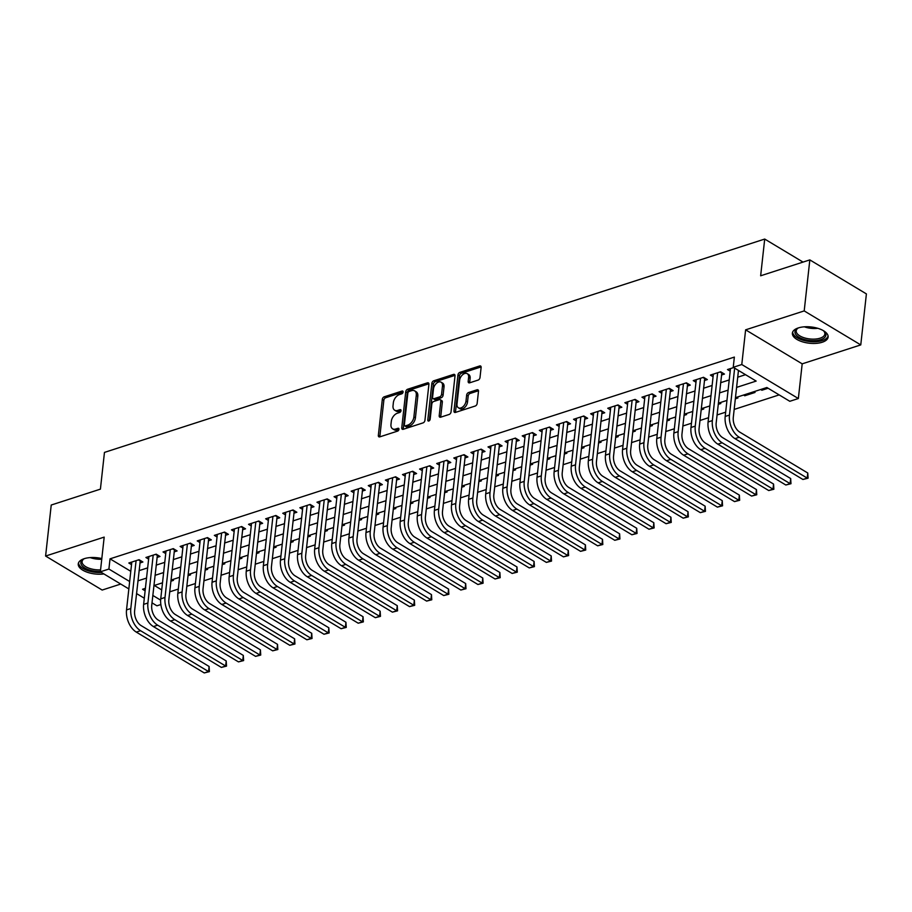 <?xml version="1.0" encoding="UTF-8"?>
<svg xmlns="http://www.w3.org/2000/svg" width="912" height="912" viewBox="0 0 912 912"><rect width="100%" height="100%" fill="white"/><g stroke="black" fill="none" stroke-linecap="round" stroke-linejoin="round"><path stroke-width="1.37" d="M403.081 392.069A1.585 1.003 -59 0 0 402.716 391.088A1.585 1.003 -59 0 0 402.055 391.043L384.226 396.811A2.257 1.436 -59 0 0 382.322 399.353L378.343 435.4A2.257 1.436 -59 0 0 378.856 436.802A2.257 1.436 -59 0 0 379.802 436.859L397.632 431.102A1.585 1.003 -59 0 0 398.966 429.324A1.585 1.003 -59 0 0 398.612 428.344A1.585 1.003 -59 0 0 397.951 428.298L395.637 429.039A7.239 4.583 -59 0 1 392.616 428.834A7.239 4.583 -59 0 1 390.974 424.365L391.305 421.367A7.239 4.583 -59 0 1 397.381 413.216L399.695 412.475A1.585 1.003 -59 0 0 401.029 410.696A1.585 1.003 -59 0 0 400.664 409.716A1.585 1.003 -59 0 0 400.003 409.67L397.7 410.411A7.239 4.583 -59 0 1 394.668 410.206A7.239 4.583 -59 0 1 393.026 405.737L393.357 402.739A7.239 4.583 -59 0 1 399.445 394.588L401.747 393.847A1.585 1.003 -59 0 0 403.081 392.069M798.319 327.921A17.978 8.174 -173.7 0 0 792.38 333.119A17.978 8.174 -173.7 0 0 802.526 341.84A17.978 8.174 -173.7 0 0 822.168 342.262A17.978 8.174 -173.7 0 0 828.119 337.064A17.978 8.174 -173.7 0 0 817.961 328.354A17.978 8.174 -173.7 0 0 798.319 327.921M101.813 558.566A17.978 8.174 -173.7 0 0 84.2 558.691A17.978 8.174 -173.7 0 0 78.25 563.89A17.978 8.174 -173.7 0 0 103.911 573.944M478.116 380.087A2.257 1.436 -59 0 0 480.008 377.534L481.126 367.422A2.257 1.436 -59 0 0 480.613 366.031A2.257 1.436 -59 0 0 479.666 365.963L459.853 372.37A2.257 1.436 -59 0 0 457.961 374.912L453.982 410.959A2.257 1.436 -59 0 0 454.495 412.361A2.257 1.436 -59 0 0 455.43 412.418L475.243 406.022A2.257 1.436 -59 0 0 477.147 403.48L478.492 391.259A2.257 1.436 -59 0 0 477.979 389.857A2.257 1.436 -59 0 0 477.033 389.8L468.563 392.536A2.257 1.436 -59 0 0 466.659 395.078L465.986 401.143A6.053 3.83 -59 0 1 463.011 406.706A6.053 3.83 -59 0 1 458.383 407.778A6.053 3.83 -59 0 1 457.003 404.039L459.625 380.304A6.053 3.83 -59 0 1 462.612 374.741A6.053 3.83 -59 0 1 467.24 373.669A6.053 3.83 -59 0 1 468.608 377.408L468.175 381.364A2.257 1.436 -59 0 0 468.688 382.755A2.257 1.436 -59 0 0 469.634 382.823L478.116 380.087M809.833 259.897L866.4 293.903L860.768 344.907L804.202 310.912L809.833 259.897L760.654 275.789L764.712 239.058L104.458 452.409L100.411 489.14L51.232 505.031L45.6 556.046L104.185 537.111L100.354 571.801L108.904 569.042L110.033 558.839L734.354 357.094L733.237 367.297L741.787 364.526L798.353 398.533L789.803 401.291L766.867 387.509L735.471 397.655M804.202 310.912L745.617 329.836L741.787 364.526M428.914 384.294A2.257 1.436 -59 0 0 428.401 382.903A2.257 1.436 -59 0 0 427.454 382.835L407.641 389.242A2.257 1.436 -59 0 0 405.737 391.784L401.759 427.831A2.257 1.436 -59 0 0 402.272 429.233A2.257 1.436 -59 0 0 403.218 429.301L423.031 422.894A2.257 1.436 -59 0 0 424.935 420.352L428.914 384.294M433.747 380.806L453.56 374.399A2.257 1.436 -59 0 1 454.507 374.467A2.257 1.436 -59 0 1 455.02 375.858L451.041 411.916A2.257 1.436 -59 0 1 449.137 414.458L440.656 417.194A2.257 1.436 -59 0 1 439.721 417.137A2.257 1.436 -59 0 1 439.208 415.735L440.815 401.12A2.257 1.436 -59 0 0 440.302 399.718A2.257 1.436 -59 0 0 439.356 399.65L433.736 401.474A2.257 1.436 -59 0 0 431.832 404.016L430.156 419.235A1.585 1.003 -59 0 1 429.37 420.694A1.585 1.003 -59 0 1 428.161 420.979A1.585 1.003 -59 0 1 427.808 419.999L431.855 383.348A2.257 1.436 -59 0 1 433.747 380.806L435.275 381.718L455.02 375.345M45.6 556.046L102.167 590.053L120.726 584.056M768.075 388.238L761.885 390.233L762.01 389.082M753.836 391.727L755.045 392.445L744.773 395.762L744.91 394.611M735.334 398.806L737.933 397.974L736.736 397.244M718.234 404.335L720.833 403.503L719.625 402.773M701.134 409.864L703.722 409.032L702.525 408.302M684.023 415.393L686.622 414.55L685.414 413.831M666.923 420.922L669.522 420.079L668.314 419.36M649.811 426.451L652.411 425.608L651.214 424.889M632.711 431.98L635.311 431.137L634.102 430.418M615.611 437.498L618.199 436.666L617.002 435.936M598.5 443.027L601.099 442.195L599.891 441.465M581.4 448.556L583.999 447.724L582.791 446.994M564.289 454.085L566.888 453.241L565.679 452.523M547.189 459.614L549.788 458.77L548.579 458.052M530.077 465.143L532.676 464.299L531.479 463.581M512.977 470.672L515.576 469.828L514.368 469.11M495.877 476.189L498.465 475.357L497.268 474.628M478.766 481.718L481.365 480.886L480.157 480.157M461.666 487.247L464.265 486.415L463.057 485.686M444.554 492.776L447.154 491.933L445.957 491.215M427.454 498.305L430.054 497.462L428.845 496.744M410.343 503.834L412.942 502.991L411.745 502.273M393.243 509.363L395.842 508.52L394.634 507.79M376.143 514.881L378.731 514.049L377.534 513.319M359.032 520.41L361.631 519.578L360.422 518.848M341.932 525.939L344.531 525.107L343.322 524.377M324.82 531.468L327.419 530.624L326.222 529.906M307.72 536.997L310.319 536.153L309.111 535.435M290.609 542.526L293.208 541.682L292.011 540.964M273.509 548.055L276.108 547.211L274.9 546.482M256.409 553.573L258.997 552.74L257.8 552.011M239.297 559.102L241.897 558.269L240.688 557.54M222.197 564.631L224.797 563.798L223.588 563.069M205.086 570.16L207.685 569.316L206.488 568.598M187.986 575.689L190.585 574.845L189.377 574.127M139.912 562.966L142.899 561.997L139.08 559.694L128.82 563.012L131.522 564.642M157.012 557.437L160.01 556.468L156.18 554.165L145.92 557.483L148.622 559.113M174.112 551.908L177.11 550.939L173.291 548.636L163.02 551.954L165.733 553.584M191.224 546.379L194.21 545.41L190.391 543.119L180.131 546.436L182.833 548.055M208.324 540.85L211.322 539.881L207.491 537.59L197.231 540.907L199.945 542.526M225.435 535.321L228.422 534.352L224.603 532.061L214.343 535.378L217.045 537.008M242.535 529.792L245.533 528.835L241.703 526.532L231.443 529.849L234.156 531.479M259.635 524.275L262.633 523.306L258.814 521.003L248.543 524.32L251.256 525.95M276.746 518.746L279.733 517.777L275.914 515.474L265.654 518.791L268.356 520.421M293.846 513.217L296.845 512.248L293.026 509.945L282.754 513.262L285.467 514.892M310.958 507.688L313.945 506.719L310.126 504.427L299.866 507.745L302.567 509.363M328.058 502.159L331.056 501.19L327.226 498.898L316.966 502.216L319.679 503.834M345.169 496.63L348.156 495.661L344.337 493.369L334.077 496.687L336.779 498.317M362.269 491.101L365.267 490.143L361.437 487.84L351.177 491.158L353.879 492.788M379.369 485.583L382.367 484.614L378.548 482.311L368.277 485.629L370.99 487.259M396.481 480.054L399.467 479.085L395.648 476.782L385.388 480.1L388.09 481.73M413.581 474.525L416.579 473.556L412.76 471.253L402.488 474.571L405.202 476.201M430.692 468.996L433.679 468.027L429.86 465.736L419.6 469.053L422.302 470.672M447.792 463.467L450.79 462.498L446.96 460.207L436.7 463.524L439.413 465.143M464.903 457.938L467.89 456.969L464.071 454.678L453.811 457.995L456.513 459.625M482.003 452.409L485.002 451.451L481.171 449.149L470.911 452.466L473.613 454.096M499.103 446.891L502.102 445.922L498.283 443.62L488.011 446.937L490.724 448.567M516.215 441.362L519.202 440.393L515.383 438.091L505.123 441.408L507.824 443.038M533.315 435.833L536.313 434.864L532.494 432.573L522.223 435.879L524.936 437.509M550.426 430.304L553.413 429.335L549.594 427.044L539.334 430.361L542.036 431.98M567.526 424.775L570.524 423.806L566.694 421.515L556.434 424.832L559.147 426.451M584.626 419.246L587.624 418.277L583.805 415.986L573.545 419.303L576.247 420.934M601.738 413.717L604.724 412.76L600.905 410.457L590.645 413.774L593.347 415.405M618.838 408.2L621.836 407.231L618.017 404.928L607.745 408.245L610.459 409.876M635.949 402.671L638.936 401.702L635.117 399.399L624.857 402.716L627.559 404.347M653.049 397.142L656.047 396.173L652.217 393.881L641.957 397.187L644.67 398.818M670.16 391.613L673.147 390.644L669.328 388.352L659.068 391.67L661.77 393.289M687.26 386.084L690.259 385.115L686.428 382.823L676.168 386.141L678.881 387.76M704.36 380.555L707.359 379.586L703.54 377.294L693.268 380.612L695.981 382.242M721.472 375.026L724.459 374.068L720.64 371.765L710.38 375.083L713.081 376.713M110.033 558.839L130.781 571.311M139.057 570.65L147.664 567.88M156.157 565.132L164.764 562.351M173.269 559.603L181.864 556.822M190.369 554.074L198.976 551.293M207.48 548.545L216.076 545.764M224.58 543.016L233.187 540.235M241.691 537.487L250.287 534.706M258.791 531.958L267.398 529.188M275.891 526.441L284.498 523.659M293.003 520.912L301.598 518.13M310.103 515.383L318.71 512.601M327.214 509.854L335.81 507.072M344.314 504.325L352.921 501.543M361.414 498.796L370.021 496.014M378.526 493.267L387.121 490.496M395.626 487.749L404.233 484.967M412.737 482.22L421.333 479.438M429.837 476.691L438.444 473.909M446.948 471.162L455.544 468.38M464.048 465.633L472.655 462.851M481.148 460.104L489.755 457.322M498.26 454.575L506.855 451.805M515.36 449.057L523.967 446.276M532.471 443.528L541.067 440.747M549.571 437.999L558.178 435.218M566.683 432.47L575.278 429.689M583.783 426.941L592.39 424.16M600.883 421.412L609.49 418.631M617.994 415.883L626.59 413.113M635.094 410.366L643.701 407.584M652.205 404.837L660.801 402.055M669.305 399.308L677.912 396.526M686.417 393.779L695.012 390.997M703.517 388.25L712.112 385.468M720.617 382.721L729.224 379.939M737.728 377.192L745.526 374.684M730.193 371.184L727.48 369.554L733.67 367.559M169.712 591.842L178.307 589.061M186.812 586.313L195.419 583.532M203.912 580.784L212.519 578.003M221.023 575.255L229.619 572.474M238.123 569.726L246.73 566.945M255.235 564.197L263.83 561.427M272.335 558.68L280.942 555.898M289.446 553.151L298.042 550.369M306.546 547.622L315.153 544.84M323.646 542.093L332.253 539.311M340.757 536.564L349.353 533.782M357.857 531.035L366.464 528.253M374.969 525.506L383.564 522.736M392.069 519.988L400.676 517.207M409.18 514.459L417.776 511.678M426.28 508.93L434.887 506.149M443.38 503.401L451.987 500.62M460.492 497.872L469.087 495.091M477.592 492.343L486.199 489.562M494.703 486.814L503.299 484.044M511.803 481.297L520.41 478.515M528.914 475.768L537.51 472.986M546.014 470.239L554.61 467.457M563.114 464.71L571.721 461.928M580.226 459.181L588.821 456.399M597.326 453.652L605.933 450.87M614.437 448.123L623.033 445.352M631.537 442.605L640.144 439.823M648.637 437.076L657.244 434.294M665.749 431.547L674.344 428.765M682.849 426.018L691.456 423.236M699.96 420.489L708.556 417.707M717.06 414.96L725.667 412.178M734.171 409.431L779.156 394.896M154.31 585.458L161.72 589.904M170.886 581.218L173.474 580.374L172.277 579.656M744.773 395.762L743.576 395.033M761.885 390.233L760.676 389.515M803.027 262.086L764.712 239.058M745.617 329.836L802.184 363.842L860.768 344.907M802.184 363.842L798.353 398.533M160.854 604.542L156.921 605.807L151.996 602.843M736.6 387.395L756.162 381.079L733.237 367.297M137.929 580.853L146.536 578.083M155.04 575.335L163.636 572.554M172.14 569.806L180.747 567.025M189.24 564.277L197.847 561.496M206.351 558.748L214.947 555.967M223.451 553.219L232.058 550.438M240.563 547.69L249.158 544.909M257.663 542.161L266.27 539.391M274.774 536.644L283.37 533.862M291.874 531.115L300.481 528.333M308.974 525.586L317.581 522.804M326.086 520.057L334.681 517.275M343.186 514.528L351.793 511.746M360.297 508.999L368.893 506.217M377.397 503.47L386.004 500.699M394.508 497.952L403.104 495.17M411.608 492.423L420.215 489.641M428.708 486.894L437.315 484.112M445.82 481.365L454.415 478.583M462.92 475.836L471.527 473.054M480.031 470.307L488.627 467.525M497.131 464.778L505.738 462.008M514.231 459.26L522.838 456.479M531.343 453.731L539.938 450.95M548.443 448.202L557.05 445.421M565.554 442.673L574.15 439.892M582.654 437.144L591.261 434.363M599.765 431.615L608.361 428.834M616.865 426.086L625.472 423.316M633.965 420.569L642.572 417.787M651.077 415.04L659.672 412.258M668.177 409.511L676.784 406.729M685.288 403.982L693.884 401.2M702.388 398.453L710.995 395.671M719.5 392.924L728.095 390.142M108.904 569.042L129.664 581.514M144.313 598.226L136.526 593.552M128.843 588.924L100.354 571.801M145.396 588.331L142.546 589.255L145.122 590.816M152.817 595.433L160.637 600.13M726.967 400.402L718.36 403.184M709.855 405.931L701.26 408.713M692.755 411.46L684.148 414.242M675.655 416.989L667.048 419.771M658.544 422.518L649.948 425.3M641.444 428.047L632.837 430.817M624.332 433.565L615.737 436.346M607.232 439.094L598.625 441.875M590.121 444.623L581.525 447.404M573.021 450.152L564.414 452.933M555.921 455.681L547.314 458.462M538.81 461.21L530.214 463.991M521.71 466.739L513.103 469.509M504.598 472.256L496.003 475.038M487.498 477.785L478.891 480.567M470.387 483.314L461.791 486.096M453.287 488.843L444.68 491.625M436.187 494.372L427.58 497.154M419.075 499.901L410.48 502.683M401.975 505.43L393.368 508.201M384.864 510.948L376.268 513.73M367.764 516.477L359.157 519.259M350.653 522.006L342.057 524.788M333.553 527.535L324.957 530.317M316.453 533.064L307.846 535.846M299.341 538.593L290.746 541.375M282.241 544.122L273.634 546.892M265.13 549.64L256.534 552.421M248.03 555.169L239.423 557.95M230.93 560.698L222.323 563.479M213.818 566.227L205.223 569.008M196.718 571.756L188.111 574.537M179.607 577.285L171.011 580.066M162.507 582.814L153.9 585.584M394.668 410.206L396.196 411.13A7.239 4.583 -59 0 0 399.228 411.335L397.7 410.411M401.018 410.753L399.228 411.335M392.616 428.834L394.144 429.757A7.239 4.583 -59 0 0 397.165 429.962L395.637 429.039M398.954 429.381L397.165 429.962M403.07 392.126L385.753 397.723A2.257 1.436 -59 0 0 383.849 400.265L379.871 436.324A2.257 1.436 -59 0 0 379.871 436.837M428.914 383.781L409.169 390.154A2.257 1.436 -59 0 0 407.276 392.707L403.286 428.754A2.257 1.436 -59 0 0 403.298 429.278M409.18 391.442A1.585 1.003 -59 0 0 407.846 393.232L404.358 424.878A1.585 1.003 -59 0 0 404.711 425.847A1.585 1.003 -59 0 0 405.373 425.893L407.812 425.106A7.239 4.583 -59 0 0 413.888 416.966L416.282 395.329A7.239 4.583 -59 0 0 414.641 390.86A7.239 4.583 -59 0 0 411.62 390.655L409.18 391.442M404.711 425.847L406.239 426.77A1.585 1.003 -59 0 0 406.9 426.816L405.373 425.893M414.641 390.86L416.168 391.784A7.239 4.583 -59 0 1 417.81 396.253L415.416 417.878A7.239 4.583 -59 0 1 409.34 426.029L406.9 426.816M440.302 399.718L441.83 400.642A2.257 1.436 -59 0 1 442.343 402.032L440.735 416.659A2.257 1.436 -59 0 0 440.735 417.172M429.358 420.717L433.382 384.26L431.855 383.348M442.491 385.947A6.053 3.83 -59 0 0 441.123 382.208A6.053 3.83 -59 0 0 436.495 383.279A6.053 3.83 -59 0 0 433.508 388.843L432.584 397.21A2.257 1.436 -59 0 0 433.097 398.601A2.257 1.436 -59 0 0 434.044 398.669L439.664 396.857A2.257 1.436 -59 0 0 441.568 394.303L442.491 385.947L444.019 386.859A6.053 3.83 -59 0 0 442.651 383.131L441.123 382.208M433.097 398.601L434.625 399.524A2.257 1.436 -59 0 0 435.571 399.593L434.044 398.669M444.019 386.859L443.095 395.227A2.257 1.436 -59 0 1 441.203 397.769L435.571 399.593M435.275 381.718A2.257 1.436 -59 0 0 433.382 384.26M467.24 373.669L468.768 374.593A6.053 3.83 -59 0 1 470.136 378.32L469.703 382.276A2.257 1.436 -59 0 0 469.703 382.801M458.383 407.778L459.91 408.701A6.053 3.83 -59 0 0 464.539 407.63A6.053 3.83 -59 0 0 467.514 402.055L465.986 401.143M478.492 390.735L470.09 393.46A2.257 1.436 -59 0 0 468.187 396.002L467.514 402.055M481.126 366.909L461.392 373.282A2.257 1.436 -59 0 0 459.488 375.824L455.51 411.882A2.257 1.436 -59 0 0 455.51 412.395M140.323 560.447L134.623 610.812A11.525 7.216 72.1 0 0 141.143 625.609L209.099 666.467L209.407 671.642L204.265 672.942L136.298 632.096A17.294 10.819 -107.9 0 1 126.529 609.9L131.807 562.043M204.265 672.942L208.54 671.563L140.573 630.716A17.294 10.819 -107.9 0 1 130.804 608.521L136.082 560.663M209.407 671.642L208.54 671.563L209.099 666.467M140.129 560.914L138.453 559.9M100.388 571.448A15.561 7.079 6.3 0 1 83.756 567.298A15.561 7.079 6.3 0 1 83.402 559.17A15.561 7.079 6.3 0 1 84.474 558.611M83.972 558.851A14.41 6.555 -173.7 0 0 82.091 561.632A14.41 6.555 -173.7 0 0 100.571 569.875M78.523 562.829A17.864 8.128 -173.7 0 0 101.494 572.497M823.194 330.554A15.561 7.079 6.3 0 1 824.117 331.341A15.561 7.079 6.3 0 1 822.259 339.082A15.561 7.079 6.3 0 1 805.592 339.8A15.561 7.079 6.3 0 1 797.533 328.4A15.561 7.079 6.3 0 1 798.604 327.841M798.103 328.081A14.41 6.555 -173.7 0 0 796.222 330.862A14.41 6.555 -173.7 0 0 806.06 338.306A14.41 6.555 -173.7 0 0 824.858 334.02A14.41 6.555 -173.7 0 0 823.639 330.896M792.653 332.059A17.864 8.128 -173.7 0 0 804.874 340.735A17.864 8.128 -173.7 0 0 828.085 335.981M157.423 554.918L151.734 605.283A11.525 7.216 72.1 0 0 158.243 620.08L226.21 660.938L226.518 666.113L221.365 667.413L153.41 626.567A17.294 10.819 -107.9 0 1 143.629 604.371L148.918 556.514M221.365 667.413L225.64 666.034L157.685 625.187A17.294 10.819 -107.9 0 1 147.904 602.992L153.193 555.134M226.518 666.113L225.64 666.034L226.21 660.938M157.24 555.385L155.553 554.371M174.534 549.389L168.834 599.754A11.525 7.216 72.1 0 0 175.355 614.551L243.31 655.409L243.618 660.584L238.477 661.895L170.51 621.038A17.294 10.819 -107.9 0 1 160.74 598.842L166.018 550.996M238.477 661.895L242.752 660.505L174.785 619.658A17.294 10.819 -107.9 0 1 165.015 597.463L170.293 549.605M243.618 660.584L242.752 660.505L243.31 655.409M174.34 549.856L172.664 548.842M191.634 543.86L185.934 594.225A11.525 7.216 72.1 0 0 192.455 609.034L260.422 649.88L260.729 655.055L255.577 656.366L187.621 615.509A17.294 10.819 -107.9 0 1 177.84 593.313L183.118 545.467M255.577 656.366L259.852 654.987L191.896 614.129A17.294 10.819 -107.9 0 1 182.115 591.934L187.393 544.076M260.729 655.055L259.852 654.987L260.422 649.88M191.452 544.327L189.764 543.313M208.745 538.331L203.045 588.707A11.525 7.216 72.1 0 0 209.566 603.505L277.522 644.351L277.829 649.538L272.677 650.837L204.721 609.98A17.294 10.819 -107.9 0 1 194.94 587.784L200.23 539.938M272.677 650.837L276.963 649.458L208.996 608.6A17.294 10.819 -107.9 0 1 199.226 586.405L204.505 538.559M277.829 649.538L276.963 649.458L277.522 644.351M208.552 538.798L206.876 537.784M225.845 532.802L220.145 583.178A11.525 7.216 72.1 0 0 226.666 597.976L294.622 638.822L294.941 644.009L289.788 645.308L221.821 604.462A17.294 10.819 -107.9 0 1 212.051 582.255L217.33 534.409M289.788 645.308L294.063 643.929L226.108 603.071A17.294 10.819 -107.9 0 1 216.326 580.876L221.605 533.03M294.941 644.009L294.063 643.929L294.622 638.822M225.663 533.269L223.976 532.266M242.945 527.284L237.257 577.649A11.525 7.216 72.1 0 0 243.766 592.447L311.733 633.293L312.041 638.48L306.888 639.779L238.933 598.933A17.294 10.819 -107.9 0 1 229.151 576.737L234.441 528.88M306.888 639.779L311.163 638.4L243.208 597.542A17.294 10.819 -107.9 0 1 233.426 575.347L238.716 527.501M312.041 638.48L311.163 638.4L311.733 633.293M242.763 527.74L241.087 526.737M260.057 521.755L254.357 572.12A11.525 7.216 72.1 0 0 260.878 586.918L328.833 627.775L329.141 632.951L323.999 634.25L256.033 593.404A17.294 10.819 -107.9 0 1 246.263 571.208L251.541 523.351M323.999 634.25L328.274 632.871L260.308 592.025A17.294 10.819 -107.9 0 1 250.538 569.829L255.816 521.972M329.141 632.951L328.274 632.871L328.833 627.775M259.863 522.223L258.187 521.208M277.157 516.226L271.457 566.591A11.525 7.216 72.1 0 0 277.978 581.389L345.944 622.246L346.252 627.422L341.099 628.721L273.144 587.875A17.294 10.819 -107.9 0 1 263.363 565.679L268.641 517.822M341.099 628.721L345.374 627.342L277.419 586.496A17.294 10.819 -107.9 0 1 267.638 564.3L272.927 516.443M346.252 627.422L345.374 627.342L345.944 622.246M276.974 516.694L275.287 515.679M294.268 510.697L288.568 561.062A11.525 7.216 72.1 0 0 295.089 575.86L363.044 616.717L363.352 621.893L358.211 623.204L290.244 582.346A17.294 10.819 -107.9 0 1 280.474 560.15L285.752 512.305M358.211 623.204L362.486 621.813L294.519 580.967A17.294 10.819 -107.9 0 1 284.749 558.771L290.027 510.914M363.352 621.893L362.486 621.813L363.044 616.717M294.074 511.165L292.399 510.15M311.368 505.168L305.668 555.533A11.525 7.216 72.1 0 0 312.189 570.342L380.144 611.188L380.464 616.364L375.311 617.675L307.355 576.817A17.294 10.819 -107.9 0 1 297.574 554.621L302.852 506.776M375.311 617.675L379.586 616.295L311.63 575.438A17.294 10.819 -107.9 0 1 301.849 553.242L307.127 505.385M380.464 616.364L379.586 616.295L380.144 611.188M311.186 505.636L309.499 504.621M328.48 499.639L322.78 550.016A11.525 7.216 72.1 0 0 329.3 564.813L397.256 605.659L397.564 610.846L392.411 612.146L324.455 571.288A17.294 10.819 -107.9 0 1 314.674 549.092L319.964 501.247M392.411 612.146L396.686 610.766L328.73 569.909A17.294 10.819 -107.9 0 1 318.949 547.713L324.239 499.867M397.564 610.846L396.686 610.766L397.256 605.659M328.286 500.107L326.61 499.092M345.58 494.11L339.88 544.487A11.525 7.216 72.1 0 0 346.4 559.284L414.356 600.13L414.675 605.317L409.522 606.617L341.555 565.771A17.294 10.819 -107.9 0 1 331.786 543.563L337.064 495.718M409.522 606.617L413.797 605.237L345.842 564.38A17.294 10.819 -107.9 0 1 336.061 542.184L341.339 494.338M414.675 605.317L413.797 605.237L414.356 600.13M345.386 494.578L343.71 493.574M362.68 488.593L356.991 538.958A11.525 7.216 72.1 0 0 363.5 553.755L431.467 594.601L431.775 599.788L426.622 601.088L358.667 560.242A17.294 10.819 -107.9 0 1 348.886 538.046L354.175 490.189M426.622 601.088L430.897 599.708L362.942 558.851A17.294 10.819 -107.9 0 1 353.161 536.655L358.45 488.809M431.775 599.788L430.897 599.708L431.467 594.601M362.497 489.049L360.81 488.045M379.791 483.064L374.091 533.429A11.525 7.216 72.1 0 0 380.612 548.226L448.567 589.084L448.875 594.259L443.734 595.559L375.767 554.713A17.294 10.819 -107.9 0 1 365.997 532.517L371.275 484.66M443.734 595.559L448.009 594.179L380.042 553.333A17.294 10.819 -107.9 0 1 370.272 531.137L375.55 483.28M448.875 594.259L448.009 594.179L448.567 589.084M379.597 483.531L377.921 482.516M396.891 477.535L391.191 527.9A11.525 7.216 72.1 0 0 397.712 542.697L465.679 583.555L465.986 588.73L460.834 590.03L392.878 549.184A17.294 10.819 -107.9 0 1 383.097 526.988L388.375 479.131M460.834 590.03L465.109 588.65L397.153 547.804A17.294 10.819 -107.9 0 1 387.372 525.608L392.662 477.751M465.986 588.73L465.109 588.65L465.679 583.555M396.709 478.002L395.021 476.987M414.002 472.006L408.302 522.371A11.525 7.216 72.1 0 0 414.823 537.168L482.779 578.026L483.086 583.201L477.934 584.512L409.978 543.655A17.294 10.819 -107.9 0 1 400.197 521.459L405.487 473.613M477.934 584.512L482.22 583.121L414.253 542.275A17.294 10.819 -107.9 0 1 404.483 520.079L409.762 472.222M483.086 583.201L482.22 583.121L482.779 578.026M413.809 472.473L412.133 471.458M431.102 466.477L425.402 516.842A11.525 7.216 72.1 0 0 431.923 531.65L499.879 572.497L500.198 577.672L495.045 578.983L427.09 538.126A17.294 10.819 -107.9 0 1 417.308 515.93L422.587 468.084M495.045 578.983L499.32 577.604L431.365 536.746A17.294 10.819 -107.9 0 1 421.583 514.55L426.862 466.693M500.198 577.672L499.32 577.604L499.879 572.497M430.92 466.944L429.233 465.929M448.202 460.948L442.514 511.324A11.525 7.216 72.1 0 0 449.023 526.121L516.99 566.968L517.298 572.155L512.145 573.454L444.19 532.597A17.294 10.819 -107.9 0 1 434.408 510.401L439.698 462.555M512.145 573.454L516.42 572.075L448.465 531.217A17.294 10.819 -107.9 0 1 438.683 509.021L443.973 461.176M517.298 572.155L516.42 572.075L516.99 566.968M448.02 461.415L446.344 460.4M465.314 455.419L459.614 505.795A11.525 7.216 72.1 0 0 466.135 520.592L534.09 561.439L534.409 566.626L529.256 567.925L461.29 527.079A17.294 10.819 -107.9 0 1 451.52 504.872L456.798 457.026M529.256 567.925L533.531 566.546L465.565 525.688A17.294 10.819 -107.9 0 1 455.795 503.492L461.073 455.647M534.409 566.626L533.531 566.546L534.09 561.439M465.12 455.886L463.444 454.883M482.414 449.901L476.725 500.266A11.525 7.216 72.1 0 0 483.235 515.063L551.201 555.91L551.509 561.097L546.356 562.396L478.401 521.55A17.294 10.819 -107.9 0 1 468.62 499.354L473.909 451.497M546.356 562.396L550.631 561.017L482.676 520.159A17.294 10.819 -107.9 0 1 472.895 497.963L478.184 450.118M551.509 561.097L550.631 561.017L551.201 555.91M482.231 450.357L480.544 449.354M499.525 444.372L493.825 494.737A11.525 7.216 72.1 0 0 500.346 509.534L568.301 550.392L568.609 555.568L563.468 556.867L495.501 516.021A17.294 10.819 -107.9 0 1 485.731 493.825L491.009 445.968M563.468 556.867L567.743 555.488L499.776 514.642A17.294 10.819 -107.9 0 1 490.006 492.446L495.284 444.589M568.609 555.568L567.743 555.488L568.301 550.392M499.331 444.839L497.656 443.825M516.625 438.843L510.925 489.208A11.525 7.216 72.1 0 0 517.446 504.005L585.413 544.863L585.721 550.039L580.568 551.338L512.612 510.492A17.294 10.819 -107.9 0 1 502.831 488.296L508.109 440.439M580.568 551.338L584.843 549.959L516.887 509.113A17.294 10.819 -107.9 0 1 507.106 486.917L512.396 439.06M585.721 550.039L584.843 549.959L585.413 544.863M516.443 439.31L514.756 438.296M533.737 433.314L528.037 483.679A11.525 7.216 72.1 0 0 534.557 498.476L602.513 539.334L602.821 544.51L597.668 545.821L529.712 504.963A17.294 10.819 -107.9 0 1 519.931 482.767L525.221 434.921M597.668 545.821L601.954 544.43L533.987 503.584A17.294 10.819 -107.9 0 1 524.218 481.388L529.496 433.531M602.821 544.51L601.954 544.43L602.513 539.334M533.543 433.781L531.867 432.767M550.837 427.785L545.137 478.162A11.525 7.216 72.1 0 0 551.657 492.959L619.613 533.805L619.932 538.981L614.779 540.292L546.812 499.434A17.294 10.819 -107.9 0 1 537.043 477.238L542.321 429.392M614.779 540.292L619.054 538.912L551.099 498.055A17.294 10.819 -107.9 0 1 541.318 475.859L546.596 428.002M619.932 538.981L619.054 538.912L619.613 533.805M550.654 428.252L548.967 427.238M567.937 422.256L562.248 472.633A11.525 7.216 72.1 0 0 568.757 487.43L636.724 528.276L637.032 533.463L631.879 534.763L563.924 493.905A17.294 10.819 -107.9 0 1 554.143 471.709L559.432 423.863M631.879 534.763L636.154 533.383L568.199 492.526A17.294 10.819 -107.9 0 1 558.418 470.33L563.707 422.484M637.032 533.463L636.154 533.383L636.724 528.276M567.754 422.723L566.078 421.709M585.048 416.738L579.348 467.104A11.525 7.216 72.1 0 0 585.869 481.901L653.824 522.747L654.132 527.934L648.991 529.234L581.024 488.387A17.294 10.819 -107.9 0 1 571.254 466.18L576.532 418.334M648.991 529.234L653.266 527.854L585.299 486.997A17.294 10.819 -107.9 0 1 575.529 464.801L580.807 416.955M654.132 527.934L653.266 527.854L653.824 522.747M584.854 417.194L583.178 416.191M602.148 411.209L596.459 461.575A11.525 7.216 72.1 0 0 602.969 476.372L670.936 517.218L671.243 522.405L666.091 523.705L598.135 482.858A17.294 10.819 -107.9 0 1 588.354 460.663L593.644 412.805M666.091 523.705L670.366 522.325L602.41 481.468A17.294 10.819 -107.9 0 1 592.629 459.272L597.919 411.426M671.243 522.405L670.366 522.325L670.936 517.218M601.966 411.665L600.278 410.662M619.259 405.68L613.559 456.046A11.525 7.216 72.1 0 0 620.08 470.843L688.036 511.7L688.343 516.876L683.202 518.176L615.235 477.329A17.294 10.819 -107.9 0 1 605.465 455.134L610.744 407.276M683.202 518.176L687.477 516.796L619.51 475.95A17.294 10.819 -107.9 0 1 609.74 453.754L615.019 405.897M688.343 516.876L687.477 516.796L688.036 511.7M619.066 406.148L617.39 405.133M636.359 400.151L630.659 450.517A11.525 7.216 72.1 0 0 637.18 465.314L705.136 506.171L705.455 511.347L700.302 512.647L632.347 471.8A17.294 10.819 -107.9 0 1 622.565 449.605L627.844 401.747M700.302 512.647L704.577 511.267L636.622 470.421A17.294 10.819 -107.9 0 1 626.84 448.225L632.119 400.368M705.455 511.347L704.577 511.267L705.136 506.171M636.177 400.619L634.49 399.604M653.471 394.622L647.771 444.988A11.525 7.216 72.1 0 0 654.292 459.785L722.247 500.642L722.555 505.818L717.402 507.129L649.447 466.271A17.294 10.819 -107.9 0 1 639.665 444.076L644.955 396.23M717.402 507.129L721.688 505.738L653.722 464.892A17.294 10.819 -107.9 0 1 643.94 442.696L649.23 394.839M722.555 505.818L721.688 505.738L722.247 500.642M653.277 395.09L651.601 394.075M670.571 389.093L664.871 439.47A11.525 7.216 72.1 0 0 671.392 454.267L739.347 495.113L739.666 500.289L734.513 501.6L666.547 460.742A17.294 10.819 -107.9 0 1 656.777 438.547L662.055 390.701M734.513 501.6L738.788 500.221L670.833 459.363A17.294 10.819 -107.9 0 1 661.052 437.167L666.33 389.31M739.666 500.289L738.788 500.221L739.347 495.113M670.377 389.561L668.701 388.546M687.671 383.564L681.982 433.941A11.525 7.216 72.1 0 0 688.492 448.738L756.458 489.584L756.766 494.771L751.613 496.071L683.658 455.213A17.294 10.819 -107.9 0 1 673.877 433.018L679.166 385.172M751.613 496.071L755.888 494.692L687.933 453.834A17.294 10.819 -107.9 0 1 678.152 431.638L683.441 383.792M756.766 494.771L755.888 494.692L756.458 489.584M687.488 384.032L685.813 383.017M704.782 378.047L699.082 428.412A11.525 7.216 72.1 0 0 705.603 443.209L773.558 484.055L773.866 489.242L768.725 490.542L700.758 449.696A17.294 10.819 -107.9 0 1 690.988 427.489L696.266 379.643M768.725 490.542L773 489.163L705.033 448.305A17.294 10.819 -107.9 0 1 695.263 426.109L700.541 378.263M773.866 489.242L773 489.163L773.558 484.055M704.588 378.503L702.913 377.5M721.882 372.518L716.182 422.883A11.525 7.216 72.1 0 0 722.703 437.68L790.67 478.538L790.978 483.713L785.825 485.013L717.869 444.167A17.294 10.819 -107.9 0 1 708.088 421.971L713.366 374.114M785.825 485.013L790.1 483.634L722.144 442.776A17.294 10.819 -107.9 0 1 712.363 420.58L717.653 372.734M790.978 483.713L790.1 483.634L790.67 478.538M721.7 372.974L720.013 371.971M738.469 370.443L733.294 417.354A11.525 7.216 72.1 0 0 739.814 432.151L807.77 473.009L808.078 478.184L802.936 479.484L734.969 438.638A17.294 10.819 -107.9 0 1 725.188 416.442L730.478 368.585M802.936 479.484L807.211 478.105L739.244 437.258A17.294 10.819 -107.9 0 1 729.475 415.063L734.65 368.14M808.078 478.184L807.211 478.105L807.77 473.009M403.07 391.647L402.055 391.043M398.954 428.902L397.951 428.298M401.018 410.275L400.003 409.67M379.871 436.324L378.343 435.4M383.849 400.265L382.322 399.353M385.753 397.723L384.226 396.811M403.286 428.754L401.759 427.831M407.276 392.707L405.737 391.784M409.169 390.154L407.641 389.242M428.902 383.701L427.454 382.835M409.34 426.029L407.812 425.106M415.416 417.878L413.888 416.966M417.81 396.253L416.282 395.329M455.008 375.265L453.56 374.399M440.735 416.659L439.208 415.735M442.343 402.032L440.815 401.12M429.199 420.831L427.808 419.999M441.203 397.769L439.664 396.857M443.095 395.227L441.568 394.303M469.703 382.276L468.175 381.364M470.136 378.32L468.608 377.408M468.187 396.002L466.659 395.078M470.09 393.46L468.563 392.536M478.481 390.667L477.033 389.8M455.51 411.882L453.982 410.959M459.488 375.824L457.961 374.912M461.392 373.282L459.853 372.37M481.114 366.829L479.666 365.963M126.529 609.9L130.804 608.521M136.298 632.096L140.573 630.716M101.745 559.238A14.41 6.555 6.3 0 1 90.231 557.585M94.859 557.551A13.931 6.338 -173.7 0 0 99.157 558.03M817.802 328.309A14.41 6.555 6.3 0 1 807.234 327.67A14.41 6.555 6.3 0 1 804.361 326.815M808.99 326.792A13.931 6.338 -173.7 0 0 813.287 327.26M143.629 604.371L147.904 602.992M153.41 626.567L157.685 625.187M160.74 598.842L165.015 597.463M170.51 621.038L174.785 619.658M177.84 593.313L182.115 591.934M187.621 615.509L191.896 614.129M194.94 587.784L199.226 586.405M204.721 609.98L208.996 608.6M212.051 582.255L216.326 580.876M221.821 604.462L226.108 603.071M229.151 576.737L233.426 575.347M238.933 598.933L243.208 597.542M246.263 571.208L250.538 569.829M256.033 593.404L260.308 592.025M263.363 565.679L267.638 564.3M273.144 587.875L277.419 586.496M280.474 560.15L284.749 558.771M290.244 582.346L294.519 580.967M297.574 554.621L301.849 553.242M307.355 576.817L311.63 575.438M314.674 549.092L318.949 547.713M324.455 571.288L328.73 569.909M331.786 543.563L336.061 542.184M341.555 565.771L345.842 564.38M348.886 538.046L353.161 536.655M358.667 560.242L362.942 558.851M365.997 532.517L370.272 531.137M375.767 554.713L380.042 553.333M383.097 526.988L387.372 525.608M392.878 549.184L397.153 547.804M400.197 521.459L404.483 520.079M409.978 543.655L414.253 542.275M417.308 515.93L421.583 514.55M427.09 538.126L431.365 536.746M434.408 510.401L438.683 509.021M444.19 532.597L448.465 531.217M451.52 504.872L455.795 503.492M461.29 527.079L465.565 525.688M468.62 499.354L472.895 497.963M478.401 521.55L482.676 520.159M485.731 493.825L490.006 492.446M495.501 516.021L499.776 514.642M502.831 488.296L507.106 486.917M512.612 510.492L516.887 509.113M519.931 482.767L524.218 481.388M529.712 504.963L533.987 503.584M537.043 477.238L541.318 475.859M546.812 499.434L551.099 498.055M554.143 471.709L558.418 470.33M563.924 493.905L568.199 492.526M571.254 466.18L575.529 464.801M581.024 488.387L585.299 486.997M588.354 460.663L592.629 459.272M598.135 482.858L602.41 481.468M605.465 455.134L609.74 453.754M615.235 477.329L619.51 475.95M622.565 449.605L626.84 448.225M632.347 471.8L636.622 470.421M639.665 444.076L643.94 442.696M649.447 466.271L653.722 464.892M656.777 438.547L661.052 437.167M666.547 460.742L670.833 459.363M673.877 433.018L678.152 431.638M683.658 455.213L687.933 453.834M690.988 427.489L695.263 426.109M700.758 449.696L705.033 448.305M708.088 421.971L712.363 420.58M717.869 444.167L722.144 442.776M725.188 416.442L729.475 415.063M734.969 438.638L739.244 437.258"/></g></svg>
